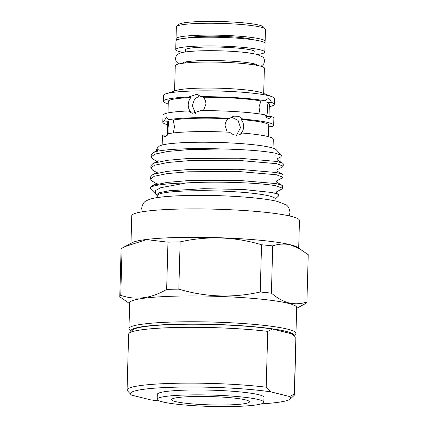 <?xml version="1.0" encoding="UTF-8"?>
<svg xmlns="http://www.w3.org/2000/svg" width="428" height="428" viewBox="0 0 428 428"><rect width="100%" height="100%" fill="white"/><g stroke="black" fill="none" stroke-linecap="round" stroke-linejoin="round"><path stroke-width="0.64" d="M185.613 50.097A34.748 3.702 1.6 0 1 185.549 49.862A34.748 3.702 1.6 0 1 212.582 47.005A34.748 3.702 1.6 0 1 251.557 50.081A34.748 3.702 1.6 0 1 255.018 51.799A34.748 3.702 1.6 0 1 254.938 52.034M182.986 52.403A44.576 4.751 1.6 0 1 180.161 51.788A44.576 4.751 1.6 0 1 175.726 49.584L175.967 40.863A44.576 4.751 1.6 0 1 210.646 37.199A44.576 4.751 1.6 0 1 260.647 41.147A44.576 4.751 1.6 0 1 265.082 43.351L264.841 52.077A44.576 4.751 1.6 0 1 257.431 54.479M175.726 49.584A44.576 4.751 1.6 0 1 210.405 45.924A44.576 4.751 1.6 0 1 260.401 49.873A44.576 4.751 1.6 0 1 264.841 52.077M129.133 333.257L132.717 329.908A80.202 8.549 1.6 0 1 177.524 324.387A80.202 8.549 1.6 0 1 272.476 329.046L267.746 331.384A83.711 8.924 -178.4 0 0 175.897 327.495A83.711 8.924 -178.4 0 0 129.133 333.257A83.711 8.924 -178.4 0 0 128.625 334.198L127.068 390.015A83.711 8.924 1.6 0 1 176.486 383.263A83.711 8.924 1.6 0 1 266.184 387.196L270.721 391.839L289.569 396.521L294.298 394.183A83.711 8.924 1.6 0 1 294.421 394.691A83.711 8.924 1.6 0 1 293.913 395.633L290.328 398.987A80.202 8.549 -178.4 0 0 289.569 396.521M261.273 403.872A80.202 8.549 -178.4 0 0 290.328 398.987M294.421 394.691L295.978 338.874A83.711 8.924 -178.4 0 0 295.86 338.366L294.298 394.183M271.406 293.137L272.722 245.891A93.609 9.978 -178.4 0 0 261.54 244.768L260.224 292.014A93.609 9.978 1.6 0 1 271.406 293.137C277.162 298.081 283.031 301.344 289.007 302.922C295.036 304.308 301.007 303.987 306.913 301.954A93.609 9.978 1.6 0 1 306.913 301.975L308.23 254.73A93.609 9.978 -178.4 0 0 308.23 254.73A93.609 9.978 -178.4 0 0 308.23 254.708L297.257 247.175A83.888 8.94 -178.4 0 0 290.318 244.725A83.888 8.94 -178.4 0 0 203.931 237.363A83.888 8.94 -178.4 0 0 132.466 242.574L122.082 248.106A93.609 9.978 -178.4 0 0 121.087 249.497A93.609 9.978 -178.4 0 0 121.087 249.519L119.77 296.727A93.609 9.978 1.6 0 1 120.76 295.352L122.082 248.106M300.568 249.171L290.628 244.923C284.647 243.532 278.682 243.853 272.722 245.891M295.962 333.289L296.679 307.475A83.535 8.902 -178.4 0 0 288.365 303.34A83.535 8.902 -178.4 0 0 194.665 295.946A83.535 8.902 -178.4 0 0 129.679 302.81L128.956 328.624A83.535 8.902 1.6 0 1 193.943 321.76A83.535 8.902 1.6 0 1 287.643 329.159A83.535 8.902 1.6 0 1 295.962 333.289A83.535 8.902 1.6 0 1 295.454 334.231L293.635 335.927M306.913 301.975A93.609 9.978 1.6 0 1 305.918 303.366L296.658 308.31M293.597 335.894A81.427 8.683 -178.4 0 0 285.69 331.293A81.427 8.683 -178.4 0 0 191.723 324.082A81.427 8.683 -178.4 0 0 131.166 331.358M130.984 243.355L131.754 215.798A83.888 8.94 1.6 0 1 197.019 208.901A83.888 8.94 1.6 0 1 291.11 216.333A83.888 8.94 1.6 0 1 299.461 220.479L298.69 248.042M157.231 197.613L157.285 195.564A58.93 6.281 1.6 0 1 203.134 190.717A58.93 6.281 1.6 0 1 269.233 195.938A58.93 6.281 1.6 0 1 275.102 198.854L275.044 200.909M173.292 132.948L174.485 126.784L173.244 120.049L168.568 119.744L166.348 117.518L164.042 121.006L168.718 121.306A50.541 5.387 1.6 0 0 167.722 122.328L167.364 135.2L163.651 134.959L165.08 137.131L168.177 133.697A55.458 5.912 1.6 0 1 229.462 132.231L233.902 135.013L238.899 135.109L242.446 133.071A55.458 5.912 1.6 0 1 267.768 136.5A55.458 5.912 1.6 0 1 273.289 139.244L273.043 148.142M203.37 110.654L205.922 104.218C205.943 101.49 205.049 99.168 203.246 97.252L201.09 96.717L196.912 94.262L188.711 97.012L190.867 97.547C189.213 99.547 188.331 101.912 188.229 104.641C188.181 107.364 188.93 109.648 190.476 111.499L188.32 110.964L192.172 113.34L200.7 110.67A55.458 5.912 1.6 0 1 264.98 114.832C265.997 116.86 267.099 118.032 268.276 118.358C269.41 118.609 270.303 117.93 270.961 116.32A55.458 5.912 1.6 0 1 273.877 118.31L273.679 125.286A55.458 5.912 1.6 0 1 272.449 126.474L268.736 126.233M268.276 118.358L268.773 118.417M242.446 133.071L240.82 133.525C242.585 131.754 243.521 129.507 243.634 126.774C243.682 124.045 242.869 121.643 241.21 119.573L242.837 119.118A55.458 5.912 1.6 0 1 268.158 122.547A55.458 5.912 1.6 0 1 273.679 125.286M168.258 103.207L166.31 103.25A55.458 5.912 1.6 0 1 163.394 101.259L163.56 95.401A55.458 5.912 1.6 0 1 166.016 93.743A55.458 5.912 1.6 0 1 214.803 90.934A55.458 5.912 1.6 0 1 268.907 95.754A55.458 5.912 1.6 0 1 272.069 96.707A55.458 5.912 1.6 0 1 274.428 98.499L274.262 104.357A55.458 5.912 1.6 0 1 269.287 106.652M270.961 116.32L266.5 116.427C267.751 112.222 267.88 107.567 266.89 102.474L271.352 102.367C270.801 100.334 269.956 99.152 268.821 98.825L268.303 98.766M271.352 102.367A55.458 5.912 1.6 0 1 274.262 104.357M166.016 93.743L176.523 90.394A44.576 4.751 1.6 0 1 215.739 88.136A44.576 4.751 1.6 0 1 259.224 92.009A44.576 4.751 1.6 0 1 261.765 92.774L272.069 96.707M174.565 91.02L175.277 65.703A44.576 4.751 1.6 0 1 209.955 62.039A44.576 4.751 1.6 0 1 259.951 65.987A44.576 4.751 1.6 0 1 264.392 68.191L263.68 93.507M187.469 38.006A34.679 3.697 1.6 0 1 217.986 36.257A34.679 3.697 1.6 0 1 251.798 39.269A34.679 3.697 1.6 0 1 253.761 39.863M177.09 39.847A44.576 4.751 1.6 0 1 176.026 38.771A44.576 4.751 1.6 0 1 210.704 35.107A44.576 4.751 1.6 0 1 260.706 39.055A44.576 4.751 1.6 0 1 265.141 41.259A44.576 4.751 1.6 0 1 264.017 42.276M176.026 38.771L176.357 26.91A44.576 4.751 1.6 0 1 176.63 26.408A44.576 4.751 1.6 0 1 213.385 23.262A44.576 4.751 1.6 0 1 261.037 27.194A44.576 4.751 1.6 0 1 265.232 28.885A44.576 4.751 1.6 0 1 265.472 29.398L265.141 41.259M176.63 26.408L178.781 24.396A42.468 4.526 1.6 0 1 213.797 21.4A42.468 4.526 1.6 0 1 259.197 25.145A42.468 4.526 1.6 0 1 263.193 26.755L265.232 28.885M275.092 199.191L278.805 195.719L278.344 194.355L272.336 192.541L243.543 189.497L203.568 188.684L169.52 190.728L159.724 192.579L156.418 194.713L157.279 195.901M156.734 172.58L152.593 170.087L150.859 167.985L154.556 165.203L167.648 162.501L188.256 160.719L238.803 160.42L276.606 163.673L283.213 166.139L282.544 166.856L276.953 169.809L276.927 170.975L282.346 174.244L276.36 172.516L238.556 169.269L188.01 169.563L167.401 171.344L154.31 174.052L152.443 174.843L150.613 176.828L150.549 179.059L154.246 176.282L167.343 173.575L187.946 171.794L238.492 171.494L276.301 174.747L282.903 177.213L282.239 177.93L276.643 180.889L276.616 182.055L282.036 185.319L276.049 183.591L238.246 180.343L187.699 180.643L167.091 182.424L154 185.126L152.133 185.923L150.292 188.208A66.126 7.051 1.6 0 1 186.223 182.949C217.643 181.055 261.257 182.852 275.99 185.822L282.592 188.293L281.929 189.005L276.333 191.963L276.306 193.13L278.344 194.355M283.213 166.139L283.277 163.908L282.657 163.164L276.67 161.442L238.867 158.189L188.32 158.488L167.712 160.27L154.62 162.972L152.753 163.769L150.918 165.754L150.859 167.985M282.592 188.293L282.657 186.062L282.036 185.319M282.903 177.213L282.967 174.982L282.346 174.244M156.439 194.868L150.656 188.978A66.126 7.051 1.6 0 1 150.292 188.208M156.423 183.655L152.288 181.162L150.549 179.059M157.162 148.125L158.997 146.408A58.93 6.281 1.6 0 1 207.591 142.246A58.93 6.281 1.6 0 1 270.587 147.446A58.93 6.281 1.6 0 1 276.135 149.682L281.576 155.364L281.009 156.755L277.264 158.734L277.237 159.901L282.657 163.164M157.397 150.405L157.108 148.174L155.926 151.566A66.126 7.051 1.6 0 1 221.87 148.96C246.683 149.57 264.67 151.02 275.835 153.299L281.576 155.364M241.21 119.573A50.541 5.387 1.6 0 1 263.739 122.649A50.541 5.387 1.6 0 1 268.768 125.153L268.447 136.671M242.837 119.118L238.653 116.266L233.629 116.175L229.852 118.278L228.226 118.733C226.257 120.568 225.208 122.847 225.08 125.575L227.161 131.894M236.438 135.419L240.515 127.646L238.011 120.295L231.366 117.149M168.718 121.306L168.022 128.587L168.129 133.804M199.881 95.663L194.531 99.087L192.359 105.668L195.494 113.441M268.821 98.825C267.644 98.574 266.494 99.259 265.365 100.88L260.909 100.987L259.015 107.037L260.074 113.934M258.528 399.575A53.35 5.687 1.6 0 1 263.835 402.213A53.35 5.687 1.6 0 1 222.33 406.6A53.35 5.687 1.6 0 1 162.49 401.876A53.35 5.687 1.6 0 1 157.178 399.238A53.35 5.687 1.6 0 1 198.688 394.851A53.35 5.687 1.6 0 1 258.528 399.575M157.178 399.238L157.317 394.354A53.35 5.687 1.6 0 1 198.822 389.967A53.35 5.687 1.6 0 1 258.662 394.691A53.35 5.687 1.6 0 1 263.974 397.334L263.835 402.213M175.443 401.566A38.959 4.152 1.6 0 1 171.569 399.591A38.959 4.152 1.6 0 1 202.102 396.435A38.959 4.152 1.6 0 1 245.576 399.886A38.959 4.152 1.6 0 1 249.449 401.764A38.959 4.152 1.6 0 1 219.366 405.016A38.959 4.152 1.6 0 1 175.443 401.566M270.721 391.839A80.202 8.549 -178.4 0 0 178.39 387.121A80.202 8.549 -178.4 0 0 130.915 394.53A80.202 8.549 -178.4 0 0 131.722 395.162L150.57 399.848A80.202 8.549 -178.4 0 0 159.649 401.031M291.324 333.728A80.202 8.549 1.6 0 1 292.131 334.359L293.94 336.248L291.324 333.728L272.476 329.046M129.652 303.645L119.77 296.765A93.609 9.978 1.6 0 1 119.77 296.748L121.087 249.497M178.824 289.13L180.145 241.884A93.609 9.978 -178.4 0 0 167.969 242.173L166.653 289.419A93.609 9.978 1.6 0 1 178.824 289.13C205.617 297.182 232.752 298.145 260.224 292.014M308.23 254.708L306.913 301.954M261.54 244.768C234.753 236.716 207.617 235.753 180.145 241.884M167.969 242.173L146.542 239.605L124.628 246.71M120.76 295.352C135.778 300.483 151.079 298.503 166.653 289.419M167.653 124.762A55.458 5.912 1.6 0 1 162.811 122.189A55.458 5.912 1.6 0 1 164.042 121.006M173.244 120.049A50.541 5.387 1.6 0 1 228.226 118.733M162.175 145.044L162.421 136.147A55.458 5.912 1.6 0 1 163.651 134.959M203.246 97.252A50.541 5.387 1.6 0 1 260.909 100.987M201.09 96.717A55.458 5.912 1.6 0 1 265.365 100.88M266.89 102.474A50.541 5.387 1.6 0 1 269.351 104.218L269.014 116.368M167.985 112.917L168.306 101.399A50.541 5.387 1.6 0 1 190.867 97.547M162.811 122.189L163.009 115.212A55.458 5.912 1.6 0 1 188.32 110.964M157.044 161.5L152.903 159.013L151.17 156.91L154.866 154.128L167.958 151.426L188.566 149.645L221.87 148.96M155.926 151.566L153.064 152.694L151.228 154.679L151.17 156.91M155.535 194.077L155.225 190.728L160.773 187.689L186.223 182.949M163.394 101.259A55.458 5.912 1.6 0 1 188.711 97.012M168.568 119.744A55.458 5.912 1.6 0 1 229.852 118.278M131.129 331.39L129.411 329.592A83.535 8.902 1.6 0 1 128.956 328.624M130.915 394.53L127.186 390.523A83.711 8.924 1.6 0 1 127.068 390.015M266.184 387.196L267.746 331.384M295.86 338.366L293.94 336.248M256.506 64.505L254.542 63.884C247.416 62.247 235.721 61.167 219.457 60.642L203.193 60.589C194.462 60.642 184.463 61.803 183.35 62.461L183.361 62.456M261.069 66.287L263.76 63.938L264.584 61.215C264.354 59.085 263.782 57.705 262.867 57.079L256.907 54.345L248.401 52.842C240.509 51.825 231.184 51.157 220.431 50.836C206.713 50.477 195.617 50.782 187.143 51.745C182.066 52.307 178.818 53.291 177.411 54.693C176.464 55.271 175.817 56.614 175.469 58.727L176.122 61.45L178.695 63.986M289.194 215.883L289.991 212.502C289.408 208.324 288.001 205.729 285.77 204.707L277.494 201.47C262.701 197.672 225.872 195.082 194.67 195.371L178.519 195.773C169.825 196.152 162.699 196.773 157.14 197.629C152.866 198.164 149.254 199.229 146.306 200.812C144.022 201.706 142.471 204.22 141.657 208.356L142.267 211.774M254.58 64.933L254.607 63.9M254.89 53.896L254.954 51.563M185.249 62.996L185.281 61.964M185.559 51.959L185.624 49.627M152.133 185.923L157.723 182.965M152.443 174.843L158.034 171.89M152.753 163.769L158.344 160.816M153.064 152.694L158.654 149.736"/></g></svg>
